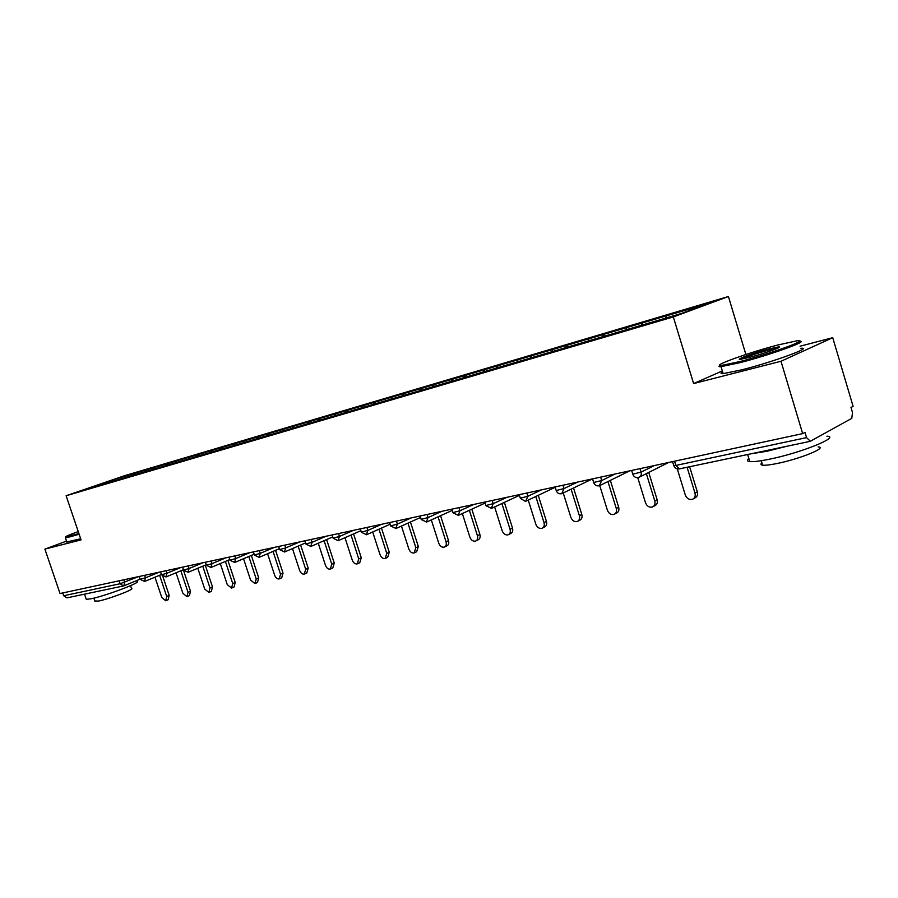 <?xml version="1.0" encoding="UTF-8"?>
<svg xmlns="http://www.w3.org/2000/svg" width="898" height="898" viewBox="0 0 898 898"><rect width="100%" height="100%" fill="white"/><g stroke="black" fill="none" stroke-linecap="round" stroke-linejoin="round"><path stroke-width="1.35" d="M728.413 296.52L124.216 475.805L66.126 495.752L673.32 316.927L728.413 296.52L745.879 354.497M722.34 370.941L693.604 383.569L780.991 361.265L832.738 337.693L800.073 346.201M832.738 337.693L853.1 406.356L851.001 407.49L852.494 412.496L851.787 418.356L810.333 441.266L806.561 437.618L804.99 432.365L802.666 433.622L780.991 361.265M113.328 481.137L113.159 479.745L83.682 489.87L124.766 477.77M113.159 479.745L134.386 473.426L134.846 474.795M145.734 471.551L146.823 469.744L134.386 473.426M146.318 469.923L154.939 467.342L155.399 468.734M166.691 465.366L167.78 463.536L154.939 467.342M167.275 463.716L176.154 461.056L176.625 462.47M188.333 458.99L189.422 457.127L176.154 461.056M188.917 457.306L198.076 454.568L198.548 455.993M210.693 452.39L211.782 450.504L198.076 454.568M211.277 450.684L220.728 447.855L221.211 449.314M233.817 445.565L234.906 443.657L220.728 447.855M234.389 443.825L244.155 440.918L244.638 442.4M257.737 438.505L258.815 436.574L244.155 440.918M258.31 436.742L268.39 433.734L268.884 435.238M282.5 431.197L283.577 429.233L268.39 433.734M283.061 429.412L293.489 426.292L293.994 427.83M308.149 423.632L309.215 421.645L293.489 426.292M308.71 421.813L319.486 418.591L320.002 420.163M334.718 415.785L335.785 413.765L319.486 418.591M335.28 413.944L346.437 410.611L346.954 412.204M362.287 407.647L363.342 405.604L346.437 410.611M362.837 405.784L374.399 402.326L374.915 403.954M390.888 399.228L391.943 397.129L374.399 402.326M391.427 397.309L403.415 393.728L403.943 395.389M420.59 390.473L421.633 388.34L403.415 393.728M421.128 388.52L433.566 384.804L434.093 386.466M451.469 381.369L452.491 379.192L433.566 384.804M451.997 379.371L464.895 375.521L465.433 377.216M483.573 371.895L484.594 369.684L464.895 375.521M484.089 369.864L497.492 365.868L498.042 367.596M517.001 362.029L518 359.795L497.492 365.868M517.495 359.963L531.436 355.81L531.986 357.572M551.821 351.758L552.798 349.479L531.436 355.81M552.304 349.659L566.795 345.337L567.356 347.133M588.111 341.049L589.077 338.737L566.795 345.337M588.583 338.916L603.68 334.404L604.253 336.245M625.996 329.869L626.927 327.523L603.68 334.404M626.445 327.691L642.182 322.999L642.755 324.885M665.575 318.15L666.462 315.804L642.182 322.999M665.99 315.984L709.094 303.21L681.088 313.57L124.732 477.747M153.839 469.194L154.434 467.51M175.054 462.93L175.649 461.235M196.976 456.465L197.571 454.736M219.628 449.775L220.223 448.023M243.066 442.86L243.65 441.086M267.312 435.71L267.885 433.914M292.411 428.301L292.984 426.471M318.408 420.623L318.981 418.771M345.371 412.676L345.932 410.79M373.332 404.426L373.894 402.506M402.371 395.816L402.91 393.908M432.533 386.926L433.061 384.984M463.884 377.676L464.389 375.701M496.493 368.045L496.998 366.047M530.449 358.021L530.931 355.99M565.841 347.582L566.301 345.506M602.738 336.694L603.198 334.584M641.273 325.323L641.7 323.179M66.531 541.101L44.9 549.105L60.031 593.533L802.666 433.622M123.307 585.99L66.946 597.855L63.679 595.756L62.725 592.961M44.9 549.105L81.056 539.878L66.126 495.752M693.604 383.569L673.32 316.927M133.286 475.255L133.892 473.605M677.294 468.913L685.286 494.978C686.779 498.513 689.136 499.962 692.369 499.333C694.816 498.222 695.692 496.134 694.985 493.081L687.093 467.274M694.985 493.081L697.308 491.823C698.015 494.865 697.14 496.953 694.693 498.064L693.582 498.671M697.308 491.823L689.642 466.736M637.737 477.646L645.494 502.768C646.942 506.214 649.209 507.639 652.307 507.056C654.653 505.978 655.473 503.946 654.777 500.949L646.358 473.628M654.777 500.949L657.134 499.703C657.83 502.689 657.01 504.721 654.664 505.787L653.385 506.472M657.134 499.703L648.738 472.438M599.741 485.594L607.396 510.221C608.799 513.589 610.988 514.992 613.94 514.442C616.196 513.409 616.982 511.422 616.286 508.481L607.935 481.564M616.286 508.481L618.677 507.247C619.362 510.176 618.587 512.163 616.331 513.196L614.917 513.937M618.677 507.247L610.337 480.374M563.237 492.968L570.87 517.371C572.239 520.66 574.35 522.041 577.178 521.525C579.345 520.526 580.086 518.584 579.39 515.699L571.106 489.174M579.39 515.699L581.803 514.475C582.499 517.36 581.758 519.291 579.592 520.29L578.054 521.076M581.803 514.475L573.541 487.996M528.237 500.085L535.825 524.23C537.172 527.44 539.204 528.799 541.909 528.316C543.997 527.351 544.693 525.453 544.008 522.625L535.803 496.493M544.008 522.625L546.444 521.412C547.129 524.241 546.433 526.127 544.345 527.092L542.706 527.912M546.444 521.412L538.25 495.326M494.63 506.943L502.184 530.808C503.497 533.951 505.451 535.298 508.055 534.838C510.064 533.906 510.726 532.054 510.042 529.27L501.915 503.542M510.042 529.27L512.5 528.069C513.173 530.841 512.511 532.694 510.513 533.625L508.784 534.478M512.5 528.069L504.384 502.386M777.848 345C748.663 352.588 710.273 366.429 721.352 365.475L740.098 361.524C770.798 353.677 811.399 338.815 797.031 340.791L777.848 345M799.456 341.341C810.31 340.477 769.743 355.08 739.907 362.702L720.701 366.721C718.669 366.833 718.422 366.395 719.96 365.419M768.677 349.019L778.487 346.92C784.403 346.314 764.602 353.475 749.808 357.281L740.648 359.267C733.857 360.12 753.568 352.925 768.677 349.019M777.657 348.188L768.497 350.153C755.88 353.621 746.855 356.618 741.422 359.166M826.923 436.192C841.067 436.731 800.365 453.108 769.036 459.282C759.775 461.157 753.355 461.92 749.774 461.572C747.024 461.235 746.709 460.203 748.842 458.496M787.03 446.227L766.634 451.324L751.446 453.726M818.134 446.901C828.248 447.451 799.153 459.226 776.635 463.593C769.923 464.928 765.253 465.467 762.626 465.186C760.617 464.917 760.381 464.143 761.931 462.874M800.713 348.334C814.318 346.83 773.043 361.995 742.04 369.774L723.159 373.647C720.544 373.793 720.364 373.209 722.632 371.895M78.249 531.571C68.989 534.927 64.824 536.735 65.756 536.982L78.923 533.569M79.147 534.22L69.898 536.881L65.419 537.801L65.756 536.982M136.99 581.365C142.984 581.769 105.526 596.003 90.889 598.809L86.287 599.314L86.073 598.697M99.296 591.041L84.378 594.184M130.536 585.653L131.478 588.482C135.755 588.841 108.905 599.101 98.365 601.088L94.84 600.964M80.685 538.766L66.822 541.943M462.347 513.544L469.867 537.139C471.147 540.214 473.033 541.539 475.536 541.101C477.467 540.203 478.095 538.385 477.41 535.657L469.362 510.311M477.41 535.657L479.88 534.467C480.553 537.195 479.925 539.002 477.994 539.9L476.187 540.787M479.88 534.467L471.843 509.166M431.309 519.908L438.774 543.223C440.031 546.231 441.85 547.533 444.252 547.129C446.115 546.265 446.71 544.48 446.037 541.797L438.067 516.844M446.037 541.797L448.517 540.618C449.191 543.301 448.596 545.075 446.733 545.939L444.858 546.837M448.517 540.618L440.559 515.71M401.451 526.048L408.859 549.071C410.083 552.023 411.845 553.314 414.158 552.921L415.853 547.713L407.95 523.13M415.853 547.713L418.333 546.534L416.638 551.754L414.708 552.663M418.333 546.534L410.453 522.007M372.692 531.975L380.045 554.717C381.235 557.602 382.952 558.87 385.175 558.511L386.78 553.393L378.967 529.191M386.78 553.393L389.272 552.236L387.667 557.344L385.68 558.275M389.272 552.236L381.47 528.08M344.978 537.7L352.274 560.15C353.442 562.979 355.103 564.225 357.247 563.888L358.762 558.882L351.028 535.04M358.762 558.882L361.265 557.737L359.739 562.732L357.707 563.675M361.265 557.737L353.543 533.928M318.262 543.234L325.491 565.392C326.636 568.165 328.253 569.399 330.307 569.074L331.755 564.169L324.099 540.686M331.755 564.169L334.258 563.024L332.81 567.94L330.745 568.883M334.258 563.024L326.614 539.586M292.479 548.566L299.64 570.443C300.774 573.171 302.334 574.383 304.321 574.08L305.69 569.265L298.125 546.13M305.69 569.265L308.194 568.142L306.824 572.946L304.725 573.901M308.194 568.142L300.639 545.052M267.582 553.74L274.687 575.337C275.798 578.009 277.314 579.199 279.233 578.918L280.535 574.192L273.037 551.406M280.535 574.192L283.027 573.081L281.725 577.796L279.604 578.75M283.027 573.081L275.551 550.328M243.538 558.736L250.576 580.052L254.987 583.588L256.222 578.952L248.813 556.491M256.222 578.952L258.714 577.841L257.479 582.476L255.335 583.431M258.714 577.841L251.328 555.424M220.291 563.574L227.261 584.609L231.561 588.1L232.728 583.543L225.387 561.418M232.728 583.543L235.22 582.454L234.041 587L231.875 587.954M235.22 582.454L227.901 560.363M197.796 568.254L204.71 589.032L208.886 592.467L209.997 587.988L202.746 566.189M209.997 587.988L212.489 586.91L211.378 591.378L209.178 592.332M212.489 586.91L205.249 565.145M176.042 572.789L182.889 593.297L186.952 596.687L188.008 592.298L180.824 570.802M188.008 592.298L190.488 591.232L189.433 595.61L187.222 596.575M190.488 591.232L183.327 569.77M154.972 577.19L161.763 597.428L165.715 600.784L166.714 596.463L159.608 575.27M166.714 596.463L169.183 595.408L168.184 599.718L165.973 600.672M169.183 595.408L162.897 576.606M674.533 461.213L675.824 465.445L806.561 437.618M672.557 461.639L673.803 465.703L675.824 465.445L679.382 468.891L809.884 441.412M63.679 595.756L120.164 583.734L119.176 580.804M123.497 585.945L120.164 583.734L138.449 576.651M640.016 468.644L641.093 472.135L654.305 465.568M679.225 468.924C676.643 469.239 674.836 468.161 673.803 465.703L673.702 465.389M638.613 477.433L638.961 477.332C640.981 476.434 641.688 474.705 641.093 472.135L632.787 474.133M600.627 477.119L601.694 480.542L615.063 474.021M562.934 485.246L563.978 488.579L577.493 482.103M526.834 493.013L527.856 496.28L541.483 489.859M492.205 500.467L493.226 503.666L506.943 497.301M458.99 507.628L459.989 510.76L473.785 504.44M427.089 514.498L428.065 517.562L441.928 511.299M396.422 521.098L397.387 524.106L411.284 517.899M366.923 527.452L367.877 530.404L381.807 524.241M338.524 533.569L339.466 536.465L353.419 530.359M311.168 539.451L312.1 542.291L326.064 536.252M284.801 545.131L285.721 547.926L299.674 541.932M259.376 550.609L260.274 553.348L274.227 547.41M234.827 555.896L235.714 558.59L249.644 552.708M211.109 561.003L211.995 563.641L225.892 557.815M188.198 565.931L189.063 568.535L202.937 562.765M166.04 570.713L166.893 573.261L180.734 567.547M144.612 575.326L145.454 577.841L159.249 572.172M123.857 579.794L124.687 582.263L123.913 585.822M599.348 485.695L601.694 480.542L593.657 482.495M561.778 493.608L563.978 488.579L556.21 490.499M525.779 501.196L527.856 496.28L520.324 498.166M491.262 508.459L493.226 503.666L485.919 505.518M458.137 515.441L459.989 510.76L452.895 512.567M426.326 522.142L428.065 517.562L421.173 519.347M395.737 528.574L397.387 524.106L390.686 525.858M366.317 534.77L367.877 530.404L361.355 532.121M337.996 540.742L339.466 536.465L333.113 538.149M310.708 546.489L312.1 542.291L305.904 543.952M284.408 552.023L285.721 547.926L279.682 549.554M259.028 557.366L260.274 553.348L254.381 554.953M234.535 562.53L235.714 558.59L229.955 560.161M210.873 567.514L211.995 563.641L206.36 565.201M188.008 572.329L189.063 568.535L183.562 570.062M165.906 576.987L166.893 573.261L161.517 574.765M144.511 581.489L145.454 577.841L140.178 579.322M668.617 462.481L639.803 476.917M638.321 477.545L638.961 477.332M631.642 470.44L632.877 474.425C633.887 476.827 635.649 477.871 638.164 477.579M629.7 470.866L600.436 485.246M592.534 478.87L593.746 482.776C594.768 485.167 596.541 486.188 599.056 485.807L599.684 485.616M592.422 478.892L562.754 493.204M555.087 486.929L556.289 490.757C557.288 493.103 559.027 494.091 561.486 493.72L562.081 493.53M555.2 487.288L526.677 500.826M525.487 501.297L526.06 501.118M519.224 494.652L520.402 498.401L525.319 501.342M519.437 495.348L492.082 508.133M484.819 502.061L485.986 505.731L491.532 508.391M485.133 503.037L458.889 515.138M451.817 509.166L452.962 512.769L458.384 515.373M452.21 510.401L427.01 521.873M420.107 516.002L421.241 519.527L426.55 522.075M420.567 517.45L396.377 528.327M389.631 522.557L390.742 526.026L395.951 528.518M390.159 524.219L366.912 534.546M360.3 528.877L361.411 532.278L366.519 534.725M360.895 530.696L338.546 540.529M332.08 534.95L333.169 538.295L338.187 540.686M332.72 536.925L311.213 546.298M304.882 540.809L305.96 544.098L310.888 546.444M305.567 542.92L284.879 551.855M278.661 546.455L279.727 549.688L284.576 551.978M279.39 548.678L259.466 557.209M253.371 551.9L254.415 555.076L259.185 557.332M254.145 554.234L234.939 562.384M228.956 557.164L229.989 560.273L234.681 562.485M229.765 559.577L211.255 567.379M205.373 562.238L206.394 565.302L211.019 567.48M206.214 564.741L188.367 572.194M182.586 567.143L183.596 570.163L188.142 572.295M183.45 569.714L166.231 576.864M160.551 571.891L161.539 574.855L166.029 576.954M161.427 574.518L144.825 581.376M139.224 576.482L140.211 579.401L144.623 581.455M140.133 579.165L124.092 585.743M721.352 365.475L720.701 366.721M777.87 348.098L778.487 346.92M749.774 461.572L747.641 454.523M761.28 460.708L762.626 465.186M723.159 373.647L721.06 366.698M86.287 599.314L84.558 594.24M93.875 598.124L94.997 601.435M66.935 542.302L65.419 537.801"/></g></svg>
